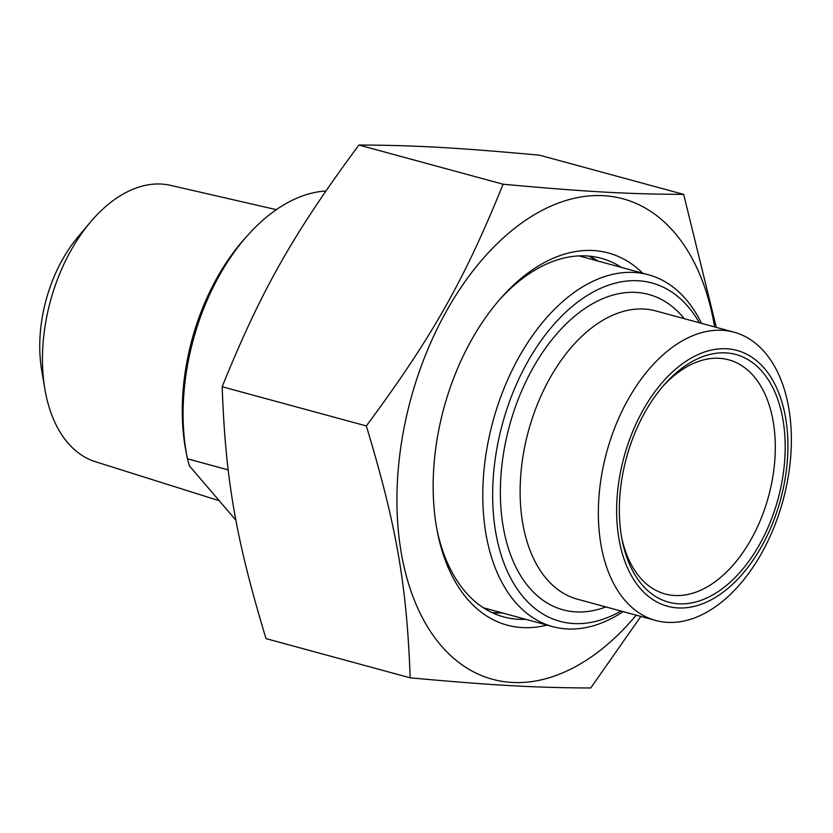 <?xml version="1.0" encoding="UTF-8"?>
<svg xmlns="http://www.w3.org/2000/svg" width="833" height="833" viewBox="0 0 833 833"><rect width="100%" height="100%" fill="white"/><g stroke="black" fill="none" stroke-linecap="round" stroke-linejoin="round"><path stroke-width="1.25" d="M683.674 194.381L539.513 155.177C457.025 147.639 414.542 145.254 358.929 145.025C293.206 233.802 261.031 290.665 222.172 386.741C225.493 479.402 235.801 538.649 265.998 638.619L410.159 677.823C406.837 585.162 396.529 525.915 366.333 425.944C432.067 337.167 464.231 280.315 503.09 184.228C585.578 191.767 628.061 194.151 683.674 194.381L716.297 327.369M714.589 326.911A248.942 152.356 105.2 0 0 481.807 260.063A248.942 152.356 105.2 0 0 440.99 645.481A248.942 152.356 105.2 0 0 636.204 615.17M640.858 616.441L590.732 687.975C535.119 687.746 492.636 685.361 410.159 677.823M366.333 425.944L222.172 386.741M525.8 619.304A185.832 113.736 -74.8 0 1 503.663 616.92A185.832 113.736 -74.8 0 1 437.117 530.475M500.029 299.12A185.832 113.736 -74.8 0 1 601.197 258.282A185.832 113.736 -74.8 0 1 621.491 267.435M642.722 273.214A192.839 118.026 105.2 0 0 501.695 297.235A192.839 118.026 105.2 0 0 437.596 532.943A192.839 118.026 105.2 0 0 547.031 625.083M503.09 184.228L358.929 145.025M235.968 520.261L189.351 465.834L187.456 458.816L228.18 469.895M247.89 235.114L244.569 238.821A175.315 107.29 105.2 0 0 186.3 453.1L187.279 457.973A182.323 111.591 -74.8 0 1 247.89 235.114A182.323 111.591 -74.8 0 1 325.838 190.986M187.456 458.816A182.323 111.591 -74.8 0 1 187.279 457.973M219.246 500.737L95.368 461.701A143.234 87.663 -74.8 0 1 44.836 388.907A143.234 87.663 -74.8 0 1 71.346 249.754A143.234 87.663 -74.8 0 1 90.079 222.526A143.234 87.663 -74.8 0 1 170.526 185.353L276.327 209.656M90.079 222.526L77.761 237.218A114.308 69.951 105.2 0 0 62.808 258.948A114.308 69.951 105.2 0 0 41.65 369.998L44.836 388.907M663.276 385.877A121.316 74.252 -74.8 0 1 728.75 359.835A121.316 74.252 -74.8 0 1 750.835 539.857A121.316 74.252 -74.8 0 1 665.088 593.96A121.316 74.252 -74.8 0 1 621.814 538.347M701.532 323.36A182.323 111.591 105.2 0 0 648.438 274.765A182.323 111.591 105.2 0 0 519.563 356.076A182.323 111.591 105.2 0 0 552.748 626.635A182.323 111.591 105.2 0 0 623.146 611.62M620.949 611.026A175.315 107.29 -74.8 0 1 497.353 540.669A175.315 107.29 -74.8 0 1 557.131 320.83A175.315 107.29 -74.8 0 1 699.345 322.767M759.3 544.949A128.324 78.541 105.2 0 0 770.119 382.743A128.324 78.541 105.2 0 0 664.953 383.971A128.324 78.541 105.2 0 0 622.293 540.825A128.324 78.541 105.2 0 0 759.3 544.949M643.368 409.565A132.541 81.113 -74.8 0 1 785.571 417.562A132.541 81.113 -74.8 0 1 677.875 607.923A132.541 81.113 -74.8 0 1 643.368 409.565M628.467 398.82A149.367 91.411 -74.8 0 1 734.05 332.2A149.367 91.411 -74.8 0 1 783.062 500.321A149.367 91.411 -74.8 0 1 655.654 620.46A149.367 91.411 -74.8 0 1 628.467 398.82M597.948 261.031A185.832 113.736 105.2 0 0 589.139 256.116M492.168 612.682A185.832 113.736 105.2 0 0 502.257 612.901M684.257 318.664A163.393 100.002 105.2 0 0 534.213 365.802A163.393 100.002 105.2 0 0 529.288 587.64A163.393 100.002 105.2 0 0 605.862 606.924M655.654 620.46L577.446 599.198A149.367 91.411 -74.8 0 1 546.573 578.925A149.367 91.411 -74.8 0 1 550.259 377.547A149.367 91.411 -74.8 0 1 655.842 310.938L734.05 332.2M589.025 256.106L597.542 260.927M492.064 612.63L501.862 612.796M648.438 274.765L579.06 255.898M552.748 626.635L483.369 607.767"/></g></svg>
